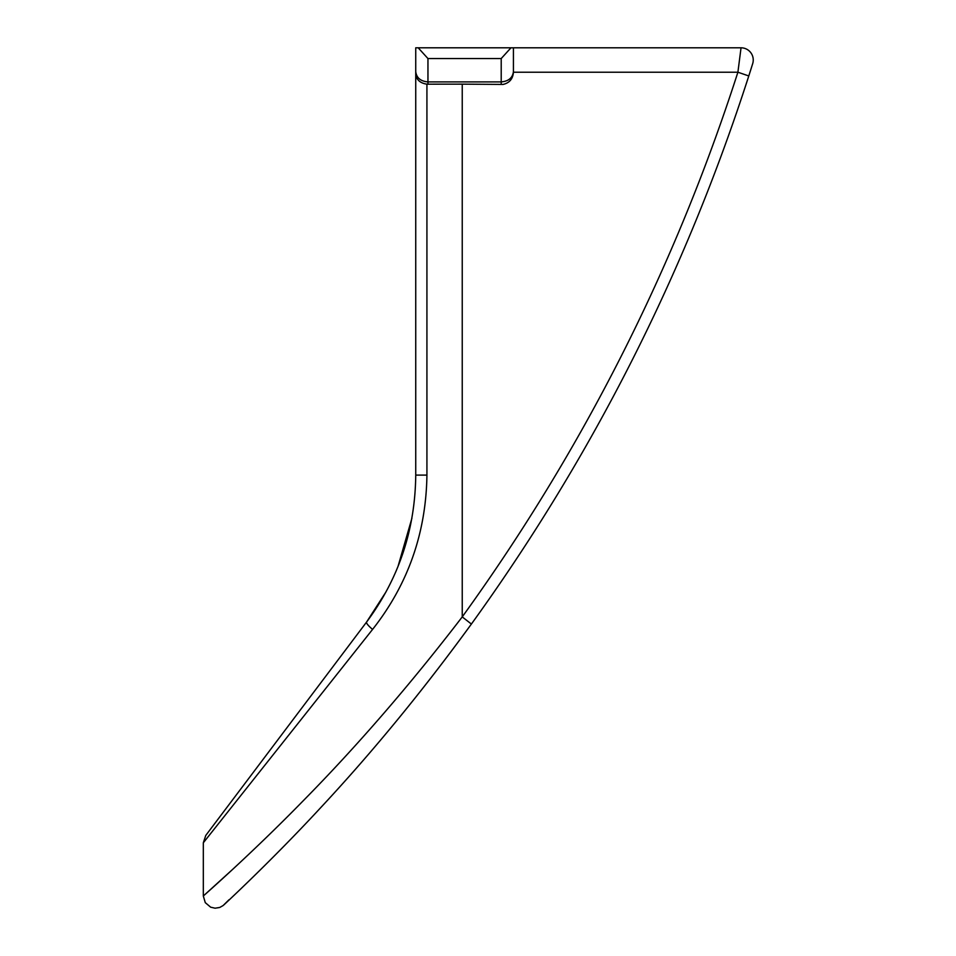 <?xml version="1.0" encoding="UTF-8"?>
<svg xmlns="http://www.w3.org/2000/svg" width="956" height="956" viewBox="0 0 956 956"><rect width="100%" height="100%" fill="white"/><g stroke="black" fill="none" stroke-linecap="round" stroke-linejoin="round"><path stroke-width="1.43" d="M666.224 47.8L741.043 47.8A12.213 12.213 0 0 1 752.683 63.67L748.787 75.954C685.201 273.273 592.732 455.964 471.392 624.053C422.409 691.296 372.087 752.599 320.415 807.963C271.002 861.404 223.274 905.428 223.871 904.914C223.716 905.009 271.564 860.854 320.977 807.354C372.756 751.798 422.887 690.698 471.392 624.053L462.238 616.895C582.825 449.858 674.709 268.301 737.901 72.214L513.42 72.214L513.42 47.8L741.043 47.8L737.901 72.214L748.787 75.954M233.204 868.873L203.317 895.999L203.317 842.798L205.767 835.448L240.183 789.775M746.05 84.427A1953.407 1953.407 0 0 0 751.524 67.374M229.01 899.763L223.083 905.583L219.737 907.459L215.112 908.2L210.667 907.196L205.277 902.643L203.317 895.999C202.839 896.358 250.89 854.365 302.789 801.212C356.982 746.23 410.136 684.795 462.238 616.895L462.238 84.14L426.926 84.176C420.102 83.16 416.374 79.754 415.74 73.959L415.74 47.8L418.19 47.8L427.953 58.555L427.953 81.905C420.592 81.26 416.517 77.842 415.74 71.664M426.926 84.176L426.926 475.108C426.101 533.006 407.985 584.439 372.577 629.407L203.317 842.798M501.207 84.427L501.207 58.555L510.97 47.8L513.42 47.8L513.42 72.286C512.894 78.894 509.452 82.945 503.095 84.427L462.238 84.14M510.97 47.8L418.19 47.8M372.577 629.407A12.213 2.33 -143 0 1 366.578 622.057L205.767 835.448L366.578 622.057C398.772 578.762 415.167 529.779 415.74 475.108L415.74 73.959M395.545 572.357L398.007 566.478L411.893 518.307M366.578 622.057L386.009 591.884M513.42 71.664C512.643 77.842 508.568 81.26 501.207 81.905L427.953 81.905L427.953 84.2M501.207 58.555L427.953 58.555M426.926 475.108L415.74 475.108M318.85 809.636L322.841 805.346"/></g></svg>

